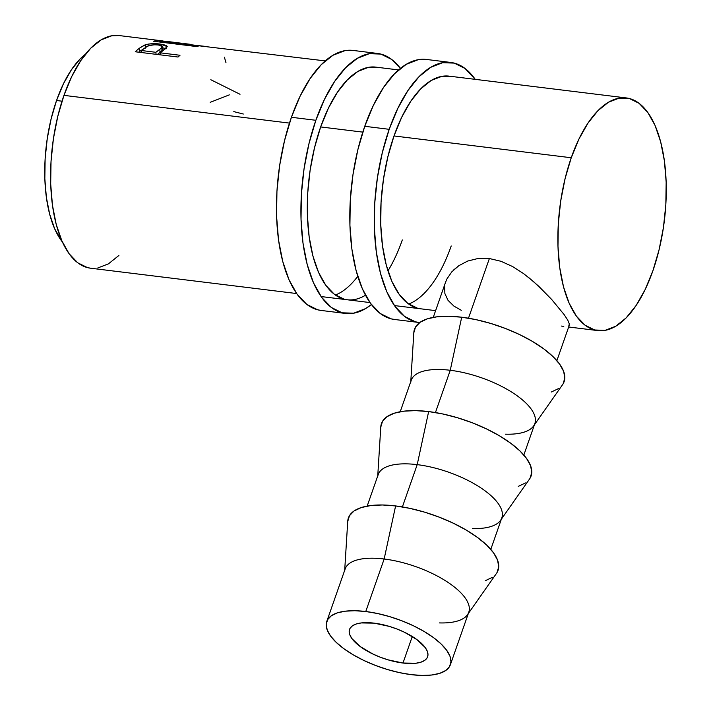 <?xml version="1.0" encoding="UTF-8"?>
<svg xmlns="http://www.w3.org/2000/svg" width="711" height="711" viewBox="0 0 711 711"><rect width="100%" height="100%" fill="white"/><g stroke="black" fill="none" stroke-linecap="round" stroke-linejoin="round"><path stroke-width="1.07" d="M377.479 53.441L353.029 50.428A130.984 58.889 97 0 0 291.412 117.279L315.853 120.292A130.984 58.889 -83 0 1 377.479 53.441A130.984 58.889 -83 0 1 400.453 68.363L391.69 59.448L380.865 54.08L369.285 53.681L357.42 58.275L345.697 67.669L334.588 81.525L324.509 99.291L315.853 120.292L291.412 117.279L284.507 140.707L279.619 165.663L276.943 191.188L276.579 216.295L278.534 240.025L282.738 261.461L289.03 279.787L297.162 294.301L306.832 304.432L317.657 309.8L321.292 310.467M402.31 239.945A117.199 52.694 -83 0 1 387.957 270.882M365.481 295.225A117.199 52.694 -83 0 1 347.181 299.758A117.199 52.694 -83 0 1 320.661 126.94A117.199 52.694 -83 0 1 375.79 67.118L398.578 69.927M335.352 295.038A117.199 52.694 97 0 0 357.757 276.33M353.251 50.454L344.844 50.677L332.97 55.262L321.248 64.665L310.138 78.512L300.06 96.278L291.412 117.279A130.984 58.889 97 0 0 321.052 310.44L345.493 313.444A130.984 58.889 -83 0 1 315.853 120.292L308.956 143.72L304.068 168.667L301.393 194.192L301.029 219.299L302.984 243.029L307.188 264.465L313.48 282.791L321.612 297.305L331.282 307.436L342.107 312.804L353.678 313.195L365.552 308.61L371.409 304.539A130.984 58.889 -83 0 1 345.493 313.444M378.821 67.696L368.467 67.341L357.846 71.447L347.359 79.863L337.423 92.252L328.402 108.143L320.661 126.94L314.484 147.897L310.112 170.222L307.721 193.063L307.392 215.522L309.143 236.754L312.902 255.942L318.528 272.34L325.807 285.315L334.463 294.381L344.151 299.189L347.395 299.784M450.818 62.452L426.369 59.448A130.984 58.889 97 0 0 364.752 126.3L389.193 129.313A130.984 58.889 -83 0 1 450.818 62.452A130.984 58.889 -83 0 1 475.232 79.348L465.03 68.469L454.205 63.101L442.633 62.701L430.759 67.296L419.037 76.69L407.927 90.546L397.849 108.312L389.193 129.313L364.752 126.3L357.846 149.728L352.967 174.684L350.283 200.2L349.919 225.316L351.874 249.046L356.078 270.482L362.37 288.808L370.502 303.313L380.172 313.453L391.006 318.821L394.632 319.488M420.317 308.761L420.521 308.778A117.199 52.694 -83 0 1 394.001 135.952A117.199 52.694 -83 0 1 449.13 76.139L626.373 97.94A117.199 52.694 -83 0 1 652.894 270.767A117.199 52.694 -83 0 1 597.764 330.579A117.199 52.694 -83 0 1 571.244 157.753A117.199 52.694 -83 0 1 626.373 97.94M408.692 304.059A117.199 52.694 97 0 0 451.209 245.962M426.6 59.475L418.184 59.697L406.31 64.283L394.596 73.686L383.478 87.533L373.408 105.299L364.752 126.3A130.984 58.889 97 0 0 394.392 319.461L418.841 322.465A130.984 58.889 -83 0 1 389.193 129.313L382.296 152.732L377.408 177.688L374.733 203.213L374.368 228.32L376.323 252.05L380.527 273.486L386.82 291.812L394.952 306.325L404.621 316.457L415.446 321.825L419.712 322.563A130.984 58.889 -83 0 1 418.841 322.465M452.16 76.717L441.807 76.361L431.186 80.467L420.699 88.884L410.762 101.273L401.742 117.164L394.001 135.952L387.824 156.918L383.451 179.243L381.06 202.075L380.732 224.543L382.482 245.775L386.242 264.963L391.868 281.36L399.147 294.336L407.803 303.401L417.49 308.21L420.743 308.805M402.995 663.034A41.362 16.113 19.3 0 1 349.545 629.413A41.362 16.113 19.3 0 1 374.173 623.147L361.241 622.934L356.229 624L352.46 625.796L350.088 628.257L349.19 631.288L349.803 634.772L351.909 638.576L360.219 646.557L372.84 653.996L380.189 657.16L387.859 659.79L402.995 663.034L415.926 663.239L420.939 662.172L424.698 660.377L427.08 657.915L427.978 654.884L427.364 651.4L425.258 647.597L416.948 639.624L404.328 632.177L396.978 629.013L389.308 626.391L374.173 623.147A41.362 16.113 19.3 0 1 427.622 656.76A41.362 16.113 19.3 0 1 402.995 663.034L412.282 636.487L402.995 663.034M365.765 611.513A65.492 25.507 19.3 0 1 450.392 664.732A65.492 25.507 19.3 0 1 411.402 674.668L399.635 672.659L387.442 669.531L375.292 665.372L363.659 660.368L352.985 654.689L343.671 648.574L336.09 642.246L330.517 635.945L327.184 629.919L326.207 624.409L327.629 619.61L331.397 615.708L337.352 612.864L345.288 611.184L354.878 610.722L365.765 611.513L377.532 613.513L389.726 616.65L401.875 620.801L413.509 625.813L424.183 631.484L433.497 637.598L441.078 643.935L446.641 650.227L449.983 656.253L450.961 661.772L449.539 666.571L445.77 670.464L439.807 673.308L431.879 674.997L422.29 675.45L411.402 674.668A65.492 25.507 19.3 0 1 326.776 621.441A65.492 25.507 19.3 0 1 365.765 611.513L384.153 559.006L365.765 611.513M450.392 664.732L468.78 612.224A65.492 25.507 -160.7 0 0 384.153 559.006A65.492 25.507 19.3 0 1 448.134 582.469A65.492 25.507 19.3 0 1 467.491 614.722A65.492 25.507 19.3 0 1 439.478 622.916M468.318 613.54L496.491 573.386A79.277 30.875 -160.7 0 0 473.064 534.334A79.277 30.875 -160.7 0 0 395.609 505.939L384.153 559.006L395.609 505.939A79.277 30.875 -160.7 0 0 347.732 521.296L344.702 570.249M490.794 549.381L501.824 517.866A65.492 25.507 -160.7 0 0 417.206 464.638L402.39 506.925L417.206 464.638A65.492 25.507 19.3 0 1 481.187 488.102A65.492 25.507 19.3 0 1 500.535 520.363A65.492 25.507 19.3 0 1 472.522 528.549M501.371 519.181L529.535 479.027A79.277 30.875 -160.7 0 0 506.108 439.976A79.277 30.875 -160.7 0 0 428.653 411.571L417.206 464.638L428.653 411.571L415.473 410.62L403.857 411.171L394.258 413.215L387.042 416.655L382.491 421.374L380.767 427.187M523.838 455.022L534.876 423.498A65.492 25.507 -160.7 0 0 450.25 370.28L435.434 412.567L450.25 370.28A65.492 25.507 19.3 0 1 514.231 393.743A65.492 25.507 19.3 0 1 533.588 425.996A65.492 25.507 19.3 0 1 505.565 434.19M534.414 424.822L562.579 384.66A79.277 30.875 -160.7 0 0 539.151 345.617A79.277 30.875 -160.7 0 0 461.697 317.213L450.25 370.28L461.697 317.213L448.517 316.262L436.901 316.813L427.302 318.848L420.085 322.296L415.535 327.016L413.811 332.819M56.542 100.509L62.017 101.184L56.542 100.509L51.094 119.004L47.237 138.707L45.122 158.855L44.837 178.674L46.375 197.409L49.699 214.34L54.667 228.8L62.364 241.936A103.406 46.491 97 0 1 56.542 100.509A103.406 46.491 97 0 1 85.444 54.205L80.103 58.969L71.331 69.9L63.377 83.934L56.542 100.509M162.179 40.847L119.093 35.55A117.199 52.694 97 0 0 63.963 95.363L289.457 123.101L63.963 95.363A117.199 52.694 97 0 0 90.484 268.189L296.629 293.545M320.661 126.94L362.797 132.122L320.661 126.94M394.001 135.952L571.244 157.753L394.001 135.952M325.238 60.906L180.096 43.54A117.199 52.694 97 0 0 178.488 43.718L198.236 46.153A117.199 52.694 97 0 0 196.245 46.517L153.46 41.247A117.199 52.694 -83 0 1 157.878 40.66L164.828 41.247M183.794 43.531L184.682 43.62M161.886 40.811L162.543 40.891M144.164 48.597L139.8 51.308A113.751 51.139 97 0 0 138.681 52.187A113.751 51.139 -83 0 1 139.8 51.308L139.56 48.108A117.199 52.694 97 0 0 135.259 51.77L178.043 57.031L135.259 51.77A117.199 52.694 -83 0 1 139.56 48.108L144.44 45.14L148.466 44.064L154.42 43.682L162.161 44.34L166.241 45.442L167.218 46.437L166.312 48.037L161.832 51.539A117.199 52.694 97 0 0 160.259 52.836L180.007 55.271A117.199 52.694 97 0 0 178.043 57.031A117.199 52.694 97 0 1 180.007 55.271L160.259 52.836L160.455 54.871L160.259 52.836A117.199 52.694 97 0 1 161.832 51.539L167.236 46.579L160.366 44.082C154.714 43.344 149.674 43.593 145.266 44.82L139.56 48.108L139.8 51.308L143.755 48.792M451.841 271.798L447.006 278.81L451.841 271.798L458.835 265.692L467.66 261.061L478.005 258.493L489.381 258.528L501.059 261.31L512.622 266.563L523.563 273.602L512.622 266.563L501.059 261.31L489.381 258.528L468.487 318.199L489.381 258.528L478.005 258.493L467.66 261.061L458.835 265.692L453.458 270.109M523.563 273.602L533.819 281.823L551.594 299.375L564.187 314.662L567.769 320.146L569.324 323.914L567.769 320.146L564.187 314.662L551.594 299.375L538.627 286.169L528.406 277.299M445.584 282.16L447.006 278.81M461.297 310.307L453.938 306.121L448.01 300.309L444.882 293.554L444.597 286.213M563.796 326.402L561.512 326.065M569.324 323.914L568.791 325.967M119.297 35.577L111.769 35.772L101.149 39.878L90.661 48.286L80.725 60.684L71.704 76.575L63.963 95.363L57.787 116.328L53.414 138.654L51.023 161.486L50.694 183.953L52.445 205.186L56.205 224.365L61.83 240.762L69.109 253.747L77.766 262.812L87.453 267.612L90.706 268.216M97.807 267.967L108.428 263.861L118.915 255.453M652.894 270.767L645.153 289.555L636.132 305.454L626.195 317.844L615.708 326.251L605.088 330.357L594.734 330.002L585.046 325.203L576.39 316.137L569.111 303.153L563.485 286.755L559.726 267.576L557.975 246.344L558.304 223.876L560.695 201.044L565.067 178.719L571.244 157.753L578.985 138.965L588.006 123.074L597.942 110.676L608.429 102.268L619.05 98.162L629.404 98.518L639.091 103.317L647.748 112.382L655.027 125.367L660.652 141.765L664.412 160.944L666.163 182.176L665.834 204.644L663.443 227.476L659.07 249.801L652.894 270.767M210.82 79.73L240.025 94.279M233.795 111.609L243.313 114.036M210.207 102.322L229.342 94.865M224.4 57.2L225.982 62.728M164.588 41.202L157.878 40.66L157.78 41.78L157.878 40.66A117.199 52.694 97 0 0 153.46 41.247L196.245 46.517A117.199 52.694 97 0 1 198.236 46.153L178.488 43.718L178.443 44.322L178.488 43.718A117.199 52.694 97 0 1 180.096 43.54L207.772 46.668M180.843 43.184L178.177 42.944L178.043 44.278L178.177 42.944L174.097 43.184L174.053 43.78L174.097 43.184L159.833 41.425L159.797 42.029L159.833 41.425L174.097 43.184L179.936 43.033L180.79 43.584M167.209 41.469L163.948 41.185A117.199 52.694 97 0 0 159.833 41.425A117.199 52.694 97 0 1 163.948 41.185L166.756 41.416M145.346 48.126L145.266 44.82L145.346 48.126M160.357 45.308L160.366 44.082L160.357 45.308M162.579 47.779L165.69 48.552M166.241 48.792L162.392 47.744M161.495 48.997L162.357 49.486L162.375 50.632L157.362 54.489L162.632 50.01L162.552 46.668L158.384 44.971L154.367 44.784L148.954 45.628L145.648 47.406A117.199 52.694 97 0 0 141.613 50.543L141.809 52.578L141.613 50.543L155.869 52.303L156.065 54.329L155.869 52.303L141.613 50.543A117.199 52.694 97 0 1 145.648 47.406C148.021 45.3 152.27 44.491 158.384 44.971L161.459 45.664L162.552 46.73L159.824 49.29L160.019 52.534L159.824 49.29L155.869 52.303L161.779 47.824M180.585 43.211L178.363 43.06M179.936 43.033L180.567 43.113M551.327 392.019L558.544 388.579M563.103 383.86L564.818 378.048L563.645 371.373L559.601 364.076L552.865 356.46L543.684 348.79L532.415 341.387L519.492 334.517L505.405 328.455L490.697 323.425L475.943 319.63L461.697 317.213A79.277 30.875 -160.7 0 0 413.829 332.57L410.789 381.523M410.7 382.962A65.492 25.507 19.3 0 1 450.25 370.28A65.492 25.507 -160.7 0 0 411.251 380.207L400.213 411.731M518.283 486.377L525.5 482.938M530.059 478.219L531.775 472.415L530.593 465.732L526.558 458.444L519.821 450.818L510.64 443.157L499.371 435.745L486.44 428.884L472.362 422.814L457.653 417.792L442.9 413.998L428.653 411.571A79.277 30.875 -160.7 0 0 380.785 426.929L377.745 475.89M377.657 477.33A65.492 25.507 19.3 0 1 417.206 464.638A65.492 25.507 -160.7 0 0 378.208 474.575L367.169 506.09M344.613 571.688A65.492 25.507 19.3 0 1 384.153 559.006A65.492 25.507 -160.7 0 0 345.164 568.933L326.776 621.441M485.24 580.745L492.456 577.296M497.016 572.586L498.731 566.774L497.549 560.09L493.514 552.803L486.777 545.177L477.596 537.516L466.327 530.113L453.396 523.243L439.309 517.181L424.609 512.151L409.856 508.356L395.609 505.939L382.429 504.979L370.813 505.539L361.215 507.574L353.998 511.013L349.448 515.733L347.723 521.545M190.859 44.375L184.584 43.602M556.882 360.655L569.271 325.274M433.257 317.364L445.646 281.983M321.079 296.549L369.969 302.566M394.418 305.57L435.612 310.636M597.56 330.553L568.667 326.998M166.525 41.38L180.283 43.078"/></g></svg>
